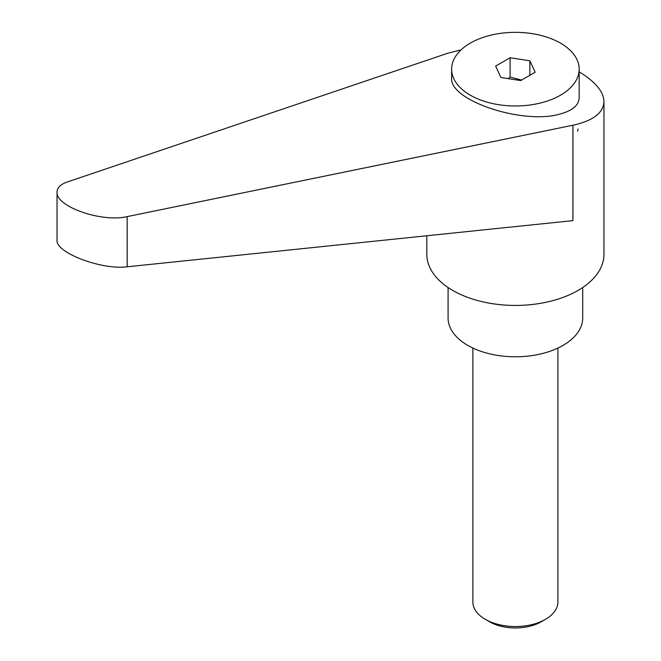 <?xml version="1.0" encoding="UTF-8"?>
<svg xmlns="http://www.w3.org/2000/svg" width="661" height="661" viewBox="0 0 661 661"><rect width="100%" height="100%" fill="white"/><g stroke="black" fill="none" stroke-linecap="round" stroke-linejoin="round"><path stroke-width="0.99" d="M489.52 621.761L485.331 619.349L489.52 621.761A36.595 21.127 0 0 0 541.276 621.761L545.457 619.349A42.511 24.548 180 0 1 485.339 619.349A42.511 24.548 180 0 1 485.331 619.349A42.511 24.548 180 0 1 472.879 601.989L472.879 348.058M426.824 235.754L426.824 254.287A88.566 51.137 0 0 0 452.768 290.452A88.566 51.137 0 0 0 549.291 301.532A88.566 51.137 0 0 0 603.964 254.287L603.964 101.637C603.609 91.598 595.338 81.667 579.168 71.851M461.023 49.922L448.059 53.136L67.224 182.006C60.556 184.345 57.16 187.699 57.036 192.07C55.499 206.529 101.67 222.683 127.16 216.61L572.93 125.226C593.057 120.789 603.402 112.924 603.964 101.637M577.565 131.25L578.028 129.011M448.084 287.527L448.084 317.933A67.315 38.859 0 0 0 467.798 345.406A67.315 38.859 0 0 0 541.152 353.833A67.315 38.859 0 0 0 582.713 317.933L582.713 287.527M560.487 95.192A63.77 36.818 0 0 0 579.168 69.157A63.77 36.818 0 0 0 539.797 35.149A63.77 36.818 0 0 0 470.302 43.122A63.77 36.818 0 0 0 451.628 69.157A63.77 36.818 0 0 0 490.991 103.174A63.77 36.818 0 0 0 560.487 95.192M451.628 69.157L451.628 77.957C449.133 100.588 523.686 125.202 560.487 113.907L561.561 113.609C573.046 110.156 578.912 104.884 579.168 97.787L579.168 69.157M508.259 78.642L510.102 77.031L521.57 80.064M572.93 125.226L572.93 220.625L127.16 266.796C101.67 270.175 55.499 252.659 57.036 240.191L57.036 192.07M529.866 60.804L535.162 72.214L520.694 80.568L500.931 77.511L495.634 66.1L510.102 57.747L529.866 60.804L529.866 75.271M510.102 57.747L510.102 77.031M557.909 348.058L557.909 601.989A42.511 24.548 180 0 1 545.457 619.349M127.16 266.796L127.16 216.61"/></g></svg>
